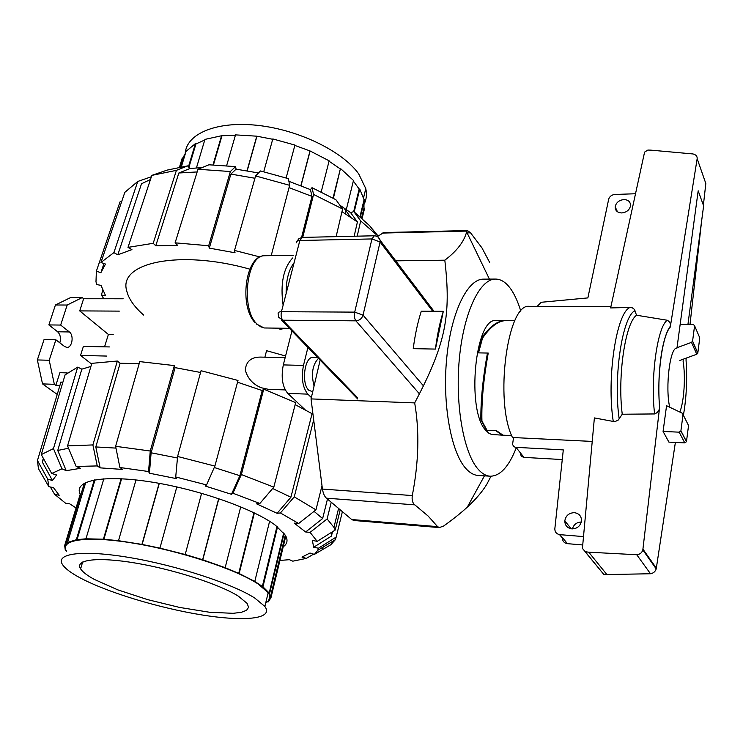 <?xml version="1.0" encoding="UTF-8"?>
<svg xmlns="http://www.w3.org/2000/svg" width="743" height="743" viewBox="0 0 743 743"><rect width="100%" height="100%" fill="white"/><g stroke="black" fill="none" stroke-linecap="round" stroke-linejoin="round"><path stroke-width="1.11" d="M514.834 320.735L504.506 320.651C497.513 320.911 490.185 326.27 482.495 336.718L477.981 352.86L487.445 353.046C482.857 378.243 480.665 400.421 480.87 419.581L486.479 430.262L495.795 430.699L502.249 435.157L511.686 435.612M574.423 512.679C579.168 513.459 581.528 516.218 581.5 520.964C580.404 526.1 577.19 528.737 571.859 528.877C567.262 528.106 564.912 525.45 564.81 520.88C565.767 515.614 568.971 512.874 574.423 512.679M623.888 199.561C628.364 199.783 630.575 201.873 630.528 205.811C629.516 209.99 626.6 212.368 621.78 212.944C617.368 212.702 615.167 210.659 615.167 206.805C616.114 202.579 619.021 200.173 623.888 199.561M679.817 412.049C684.117 401.638 685.715 376.45 683.086 361.172L683.346 359.157M687.953 324.329L703.612 205.885L698.179 190.793L676.957 348.123C670.112 346.684 665.031 387.094 669.712 407.21M537.133 306.422L541.248 302.28L587.871 297.906L608.721 199.05C609.697 196.338 611.768 194.805 614.916 194.462L635.516 193.747M581.332 521.995C576.707 522.227 573.735 524.53 572.407 528.905M559.525 534.616L562.414 538.062C562.562 541.257 564.243 543.124 567.457 543.662L582.744 544.963M520.462 453.973L521.261 456.081L523.574 457.363L562.265 459.555M583.506 536.595L559.916 534.654C556.656 534.115 554.965 532.229 554.817 528.988L563.296 449.905L515.27 447.295L513.58 446.367L512.559 444.351L513.571 437.553M585.103 551.715L603.948 574.618L650.496 573.745C653.376 573.234 655.28 571.627 656.218 568.906L675.378 442.429M582.419 548.436L594.381 417.919L614.777 421.727L618.25 420.055L622.244 414.232L654.611 413.944C657.564 412.764 659.227 410.628 659.589 407.545L642.825 549.931C641.906 552.829 639.881 554.427 636.742 554.733L588.744 552.188L585.27 551.733L582.419 548.436M630.157 307.435L610.635 307.936L644.59 152.111L647.868 150.058L650.859 150.142L692.987 153.95C695.931 154.646 697.324 156.216 697.166 158.668L670.446 325.963C670.65 323.456 669.592 321.552 667.279 320.252L636.593 315.236L634.169 309.218L632.451 307.89L630.157 307.435C616.579 311.911 606.353 377.899 613.291 421.652M663.081 431.451L668.914 442.122L684.767 442.884L686.458 441.714L688.547 425.516L683.031 414.557L680.885 430.977L679.167 432.166L663.081 431.451L666.564 405.706L682.26 413.21L683.031 414.557M680.216 324.264L693.238 324.385L694.584 325.74L692.587 341.13L691.492 342.365L677.059 347.696M679.799 360.466L696.748 354.244L697.798 353.166L699.767 337.833L694.584 325.74M691.492 342.365L696.748 354.244M636.742 554.733L650.496 573.745M588.744 552.188L607.068 574.785M683.393 415.272C686.486 397.663 687.368 379.19 686.03 359.844L686.235 358.098M690.015 324.347L701.624 220.894M703.38 205.254L705.822 183.502L697.166 158.668M529.861 306.395L529.36 306.395C507.571 302.485 494.188 401.099 512.484 437.506L592.227 441.435M667.279 320.252C657.425 326.483 650.181 377.946 654.611 413.944M636.593 315.236C625.43 322.36 617.34 375.995 622.244 414.232M320.149 360.123L311.038 398.907L322.425 489.07C323.196 493.482 324.533 496.519 326.437 498.181L351.718 519.533L437.581 526.638L428.191 516.097L414.817 504.859C412.56 503.067 411.724 499.974 412.291 495.562C418.783 462.1 419.581 431.219 414.678 402.901C445.976 343.842 451.224 315.413 444.816 260.189C456.806 251.143 464.078 241.716 466.623 231.9L467.477 230.562L470.56 232.828L481.928 247.846L489.637 262.4M467.477 230.562L383.685 232.55L377.351 236.599M520.806 311.224C518.326 302.968 515.363 296.141 511.936 290.736C506.893 282.888 501.321 278.996 495.21 279.071C479.634 279.201 463.548 312.905 459.323 359.045C454.995 405.111 463.743 453.397 478.288 469.4C482.179 473.765 486.228 476.04 490.417 476.217C500.243 475.957 508.779 466.678 516.032 448.382M483.897 279.145L483.126 279.145C467.273 279.284 450.927 312.831 446.654 358.758C442.261 404.619 451.196 452.691 466 468.647C469.966 473.003 474.09 475.269 478.353 475.455L489.888 476.179M502.797 435.184L491.578 434.479L488.829 433.197L485.662 430.225C466.102 409.96 475.232 317.177 496.036 320.577L496.445 320.586M503.048 435.194L496.575 430.736L487.027 430.29L481.928 420.975C481.418 401.805 483.526 379.162 488.235 353.064L478.529 352.869L482.495 338.186C490.408 326.809 498.014 320.957 505.314 320.66L505.834 320.66M443.311 311.317L435.444 349.08L413.238 348.662C415.021 334.861 417.705 322.378 421.3 311.196L443.311 311.317C439.81 322.583 437.19 335.167 435.444 349.08M437.581 526.638L439.354 527.586L443.701 525.979C453.332 519.069 461.199 512.781 467.31 507.125C475.929 499.175 482.458 491.522 486.879 484.157L490.993 476.226M322.425 489.07L412.291 495.562M311.038 398.907L414.678 402.901M395.75 260.839L444.816 260.189M382.06 233.079L466.827 231.082M439.354 527.586L353.909 520.49L351.718 519.533M318.459 358.377C312.469 364.711 311.001 373.924 314.057 386.007M313.091 357.448L312.924 357.439C304.556 356.482 301.082 383.685 308.8 390.214L312.71 391.765M311.354 397.542L307.843 394.134C302.559 387.53 301.11 377.955 303.478 365.426L307.918 347.473M291.934 330.932L283.315 364.906C280.9 377.342 282.396 386.834 287.782 393.4L307.843 394.134M305.159 409.792L287.782 393.4M185.183 153.662C186.224 133.759 216.436 120.784 257.672 125.372C298.844 129.83 342.681 151.349 358.702 173.871L365.779 188.62C366.996 194.285 366.448 199.458 364.135 204.149M321.208 191.908L329.149 160.822L310.128 150.987L301.008 185.713M329.047 161.222L340.35 168.949L333.031 198.075M340.35 168.949L333.393 198.279M340.805 168.782L353.473 180.465L345.3 213.696M353.334 181.032L359.166 189.028L359.77 189.01L364.339 200.499L360.392 216.872M363.959 202.068L363.959 208.096L364.599 208.216L362.147 218.414M181.645 160.061L185.481 153.207M181.376 166.776L186.038 151.368L195.409 143.622L195.929 143.966L204.771 139.981M196.449 167.89L204.938 139.396L221.553 135.755L235.401 135.272M226.634 165.661L235.512 134.873L256.772 136.183L272.7 139.275M263.756 171.707L272.802 138.932L294.943 145.071L286.139 177.911M294.85 145.424L310.128 150.987M309.905 151.284L300.878 185.666M247.047 170.76L256.772 136.183M256.837 136.563L247.205 170.788M213.027 164.853L221.553 135.755M221.878 136.145L213.473 164.872M188.425 166.85L195.409 143.622M195.929 143.966L188.898 167.37M179.509 167.101L182.249 158.045M182.88 158.287L180.243 166.971M363.959 208.096L361.59 217.922M359.77 189.01L354.207 211.866M359.166 189.028L353.668 211.625M66.526 551.195C59.18 539.594 87.089 535.397 134.232 543.309C181.246 551.111 236.488 569.537 258.23 584.063L268.186 592.7C271.139 596.973 270.35 600.242 265.818 602.508M79.891 577.738C107.354 592.459 159.355 608.118 202.059 614.963C244.791 621.863 274.074 618.947 264.861 606.455L254.803 598.069C232.875 583.896 177.326 565.618 130.164 557.649C82.863 549.569 54.982 553.321 62.496 564.541C65.078 568.479 70.873 572.881 79.891 577.738M238.354 596.155L247.14 603.409L248.58 607.3L246.574 610.3L241.326 612.316L233.144 613.319L209.582 612.26L179.648 607.44L147.569 599.61L117.71 589.831L94.361 579.419C87.275 575.546 82.687 572.045 80.606 568.906C74.319 559.609 97.314 556.572 135.885 563.129C174.336 569.593 219.854 584.435 238.354 596.155M285.804 536.028L271.028 597.474L270.313 597.326L285.284 535.118M270.313 597.326L268.892 593.285L269.616 593.434L284.095 533.39M269.616 593.434L262.948 586.803L254.784 581.444L239.162 573.522L225.166 567.68L202.793 559.795L185.202 554.51L159.94 548.12L141.941 544.396L118.49 540.7L103.407 539.204L85.947 538.805L76.334 539.706L67.567 542.492L68.291 542.706L65.393 545.706L64.669 545.492L65.375 550.786M265.753 602.796L267.721 601.672M268.39 601.876L271.028 597.474M82.111 563.835L80.941 563.157M277.529 526.898L262.948 586.803M268.762 600.353L269.811 595.997M64.669 545.492L80.216 494.216C73.334 480.628 102.274 474.378 150.355 481.854C198.307 489.2 254.125 508.955 275.672 525.459L285.396 535.304C288.117 540.068 287.392 543.895 283.213 546.783M85.751 482.458L67.567 542.492M65.393 545.706L84.358 483.154M76.334 539.706L94.305 479.932M103.825 478.789L85.947 538.805M76.966 539.957L95.039 479.802M103.407 539.204L121.109 478.752M136.006 479.95L118.49 540.7M103.834 539.455L121.592 478.771M141.941 544.396L159.123 483.321M176.825 486.916L159.94 548.12M142.08 544.6L159.299 483.359M185.202 554.51L201.613 493.287M202.588 559.916L218.693 498.609M218.841 498.655L202.793 559.795M225.166 567.68L240.723 506.819M254.375 512.939L239.162 573.522M238.679 573.54L253.967 512.735M254.784 581.444L269.598 521.289M262.288 586.729L276.972 526.453M143.631 315.06C134.167 306.757 128.53 298.658 126.709 290.764C117.951 262.725 179.342 249.211 249.843 269.152M271.214 255.638L289.64 185.313L288.395 178.654L260.468 170.955L255.592 175.942L234.519 250.437L235.048 252.787L209.303 248.116L208.69 245.757L230.358 171.531L197.982 169.265L175.107 242.831L177.633 245.339L155.77 245.794L153.207 243.305L176.407 170.361L187.561 165.903L167.194 170.091L151.841 175.376L127.991 247.382L131.929 249.611L117.803 254.812L141.523 183.735L150.476 179.509M101.642 270.396L103.974 263.524M117.803 254.812L113.883 252.629L137.743 181.459L124.833 192.335L100.946 262.465L105.497 264.062L100.862 272.709L96.376 271.149L119.985 201.938L121.824 201.177M197.146 171.939L178.84 172.998L189.939 168.522L202.152 167.565M155.77 245.794L178.84 172.998M96.376 271.149L95.986 281.699L96.636 284.55L101.002 285.368L105.608 295.77L101.308 294.971L102.822 290.476M254.942 178.255L230.887 174.085L236.088 169.153L258.508 172.961M209.303 248.116L230.887 174.085M288.897 181.311L310.444 189.623L311.986 196.384L301.565 237.472M311.986 196.384L289.036 187.626M339.82 205.142L350.612 212.647L357.42 221.962L354.151 236.237M357.42 221.962L341.975 211.653M187.561 165.903L189.939 168.522M176.407 170.361L151.841 175.376M153.207 243.305L127.991 247.382M137.743 181.459L151.386 176.75M113.883 252.629L100.946 262.465M101.308 294.971L103.844 298.77M378.122 236.023L369.438 225.547L353.817 211.579L360.68 220.912L357.197 236.163M378.02 236.098L360.68 220.912M350.612 212.647L353.817 211.579M336.115 236.645L342.597 208.997L335.892 199.709L312.014 187.673L313.583 194.434L302.707 237.398M342.597 208.997L313.583 194.434M310.444 189.623L312.014 187.673M230.358 171.531L235.577 166.618L236.088 169.153M208.69 245.757L175.107 242.831M235.577 166.618L208.959 164.788L197.982 169.265M260.069 256.976L234.519 250.437M289.64 185.313L255.592 175.942M313.63 420.111L294.265 496.863L280.417 512.958L298.667 523.499L294.172 523.118L305.633 531.979L322.638 518.568L314.048 511.36M327.468 499.055L322.638 518.568M175.719 476.978L206.554 484.919L214.885 466.093L238.011 380.462L201.056 370.72L177.596 456.462L175.719 476.978L176.5 478.65L149.436 473.207L151.117 452.784L175.088 367.627L200.582 372.475M151.117 452.784L177.456 458.004M237.537 382.208L262.214 390.567L239.878 475.706L231.472 494.299L205.189 486.024L206.554 484.919M214.253 467.505L239.878 475.706M119.902 467.505L148.563 471.526L150.253 451.01L174.326 365.593L139.758 361.609L115.611 446.311L119.902 467.505L122.744 469.455L100.147 467.867L95.801 446.942L120.125 363.243L139.182 363.643M95.801 446.942L115.973 448.103M295.157 404.629L312.06 413.684L290.912 497.234L277.102 513.292L256.586 503.838L259.874 503.475L273.805 487.148L295.677 402.641L263.737 389.156L241.364 474.554L232.921 493.222L231.472 494.299M272.644 488.504L290.912 497.234M67.548 445.893L92.884 444.927L117.357 361.024L91.807 363.346L67.548 445.893L76.167 466.446L80.458 468.322L66.238 470.672L57.74 450.472L81.832 369.16L90.897 366.438M57.74 450.472L68.532 448.233M42.472 461.282L43.345 458.338M66.238 470.672L61.985 468.833L53.459 448.586L77.699 367.135L65.087 374.853L41.283 454.586L51.685 473.467L56.561 474.972L52.474 480.545L42.258 461.988L43.651 458.886M332.502 531.747L331.434 536.084L313.685 547.238L312.357 540.375L317.196 541.359L335.251 530.019L340.201 509.837M331.434 532.415L331.434 536.084M76.065 507.952L69.684 503.819L65.932 503.494L54.629 494.318L59.189 495.256L53.477 487.631L48.852 486.693L47.682 479.077L37.456 460.511L60.954 381.967L62.783 382.561M342.384 511.686L336.18 537.05L318.441 548.213L317.79 550.294L314.4 554.389L309.989 553.033L301.983 557.074L306.33 558.402L292.816 561.179L289.408 559.683L279.925 560.454M115.611 446.311L150.253 451.01M174.326 365.593L175.088 367.627M149.436 473.207L148.563 471.526M177.596 456.462L214.885 466.093M262.214 390.567L263.737 389.156M241.364 474.554L273.805 487.148M232.921 493.222L259.874 503.475M280.417 512.958L277.102 513.292M312.06 413.684L312.822 413.545M298.667 523.499L315.961 509.847L321.998 485.736M294.265 496.863L315.961 509.847M331.229 502.249L327.115 518.939L310.082 532.369L305.633 531.979M327.115 518.939L333.941 527.363L335.251 530.019M310.082 532.369L317.196 541.359M318.441 548.213L313.685 547.238M314.4 554.389L330.941 544.675L335.279 539.762L336.18 537.05M313.592 554.139L306.33 558.402M323.084 547.108L322.657 548.817M54.629 494.318L50.329 486.99M37.456 460.511L38.432 468.666L48.852 486.693M52.474 480.545L47.682 479.077M117.357 361.024L120.125 363.243M100.147 467.867L97.259 465.935L92.884 444.927M76.167 466.446L97.259 465.935M77.699 367.135L81.832 369.16M41.283 454.586L53.459 448.586M51.685 473.467L61.985 468.833M285.145 328.276L280.501 329.27L276.554 328.174M281.727 389.806L279.693 389.731M285.247 389.926L268.455 389.332L261.285 387.762C253.066 384.437 247.735 378.568 245.283 370.153C246.072 361.414 251.171 357.058 260.57 357.086L260.942 357.095M264.88 357.188L266.57 350.687L285.572 356.008M59.886 385.543L55.818 385.394L54.341 384.326L49.214 360.262L55.874 339.792L64.669 346.572L66.916 347.399C72.201 347.817 74.17 335.307 69.378 331.954L60.666 325.062L67.186 305.029L82.222 297.581L83.625 298.751L79.724 310.899L108.385 334.461L113.215 334.536M57.23 394.431L42.518 383.89L54.341 384.326M67.204 372.912L59.895 372.68L55.818 385.394M106.583 356.064L80.523 355.442L83.383 346.405L109.397 346.935M91.603 364.033L80.523 355.442M104.549 346.842L108.385 334.461M119.335 311.122L79.724 310.899M123.152 298.779L83.625 298.751M42.518 383.89L37.354 359.946L49.214 360.262M37.354 359.946L44.051 339.579L55.874 339.792M59.839 342.848C61.093 338.186 60.359 334.499 57.638 331.787L48.871 324.923L60.666 325.062M48.871 324.923L55.428 304.992L67.186 305.029M55.428 304.992L70.576 297.581L82.222 297.581M559.916 534.654L567.457 543.662M516.069 447.416L523.973 457.409M684.767 442.884L679.167 432.166M686.495 441.537L680.922 430.801M692.587 341.13L697.826 353.018M642.964 549.17L656.366 568.191M585.27 551.733L603.948 574.618M670.335 326.994C662.338 335.195 656.691 376.172 659.626 407.21M634.986 310.685C622.42 316.119 613.068 377.342 619.188 418.913M265.195 255.731L264.731 255.741C246.565 254.394 240.314 309.506 257.18 324.152L260.654 326.781L264.313 327.969L289.408 328.322M292.649 257.979C283.334 268.232 280.148 283.975 283.12 305.224M294.098 262.706C288.683 269.811 286.027 280.102 286.129 293.559M423.566 385.988L363.039 315.134L354.699 312.125L281.439 311.716C278.894 311.791 277.808 312.478 278.188 313.769L278.718 317.261L282.758 320.196C281.17 318.125 280.733 315.292 281.439 311.716L299.847 240.491L371.946 238.94L354.699 312.125C354.03 315.803 354.43 318.71 355.897 320.846L282.758 320.196L357.513 397.663M378.271 237.268L380.193 240.305L380.072 241.995L363.039 315.134C361.869 318.617 359.491 320.53 355.897 320.846L419.507 393.957M432.695 311.261L380.072 241.995L371.946 238.94L374.296 235.782M302.355 237.407L299.847 240.491C297.33 240.639 296.243 241.419 296.578 242.822M326.437 498.181L414.817 504.859M467.115 232.912L470.56 232.828M283.315 364.906L303.478 365.426M57.638 331.787L69.378 331.954M615.167 206.805L617.452 211.764M564.81 520.88L571.209 528.802M686.458 441.714L680.885 430.977M692.56 341.269L697.798 353.166M642.825 549.931L656.218 568.906M529.36 306.395L610.904 306.655M659.589 407.545C658.112 388.245 658.855 369.559 661.818 351.476C663.564 342.003 665.663 334.777 668.115 329.799L670.446 325.963M256.484 324.041L264.053 327.932M255.295 322.852C238.921 307.045 245.041 255.211 264.731 255.741L293.346 255.286M281.346 319.982L357.727 399M296.921 241.354L299.011 238.531L302.28 237.407L374.212 235.782C377.165 235.893 379.162 237.407 380.193 240.305L433.986 311.261M483.126 279.145L495.21 279.071M489.414 279.108L466.623 231.9M496.036 320.577L505.314 320.66M484.445 475.836L467.31 507.125M312.924 357.439L317.66 357.55M360.002 216.538L364.126 199.468M363.615 197.554L365.779 188.62M268.186 592.7L264.861 606.455M283.705 532.889L269.235 592.868M82.649 562.024L80.606 568.906M343.693 207.687L350.575 217.123M333.941 527.363L338.576 508.472M317.79 550.294L335.279 539.762M260.57 357.086L285.154 357.662"/></g></svg>
